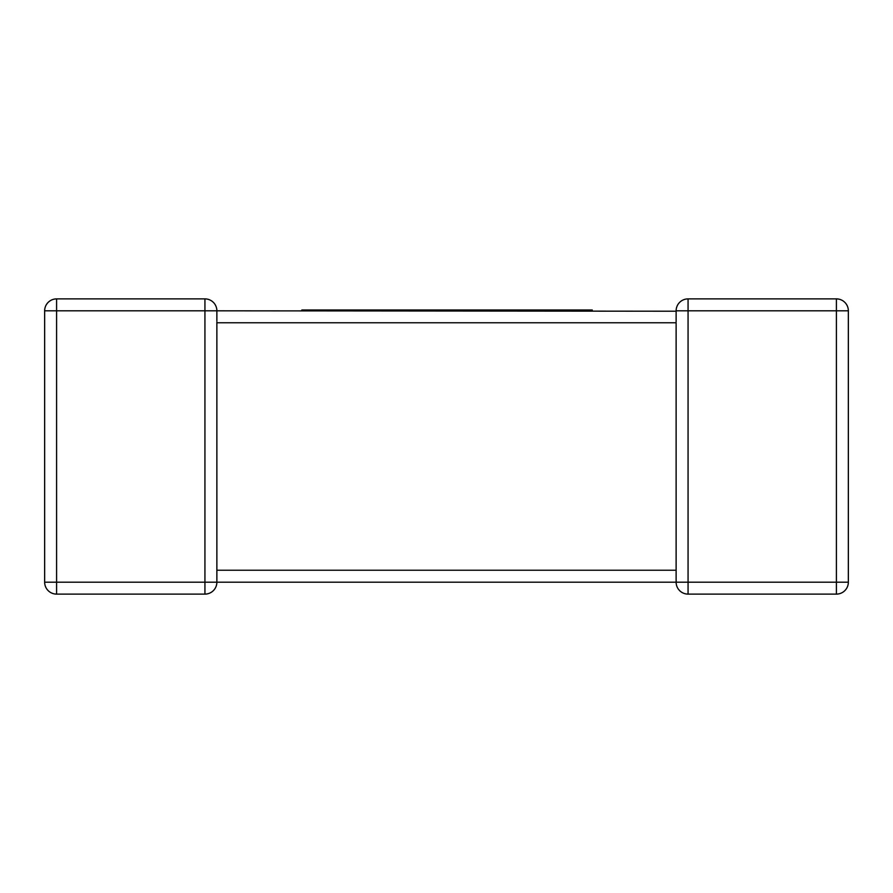<?xml version="1.0" encoding="UTF-8"?>
<svg xmlns="http://www.w3.org/2000/svg" width="893" height="893" viewBox="0 0 893 893"><rect width="100%" height="100%" fill="white"/><g stroke="black" fill="none" stroke-linecap="round" stroke-linejoin="round"><path stroke-width="1.34" d="M676.202 580.874L676.124 582.18L216.876 582.18A11.944 11.944 0 0 1 204.932 594.113L56.594 594.113A11.944 11.944 0 0 1 44.65 582.18L44.65 310.82A11.944 11.944 0 0 1 56.594 298.887L204.932 298.887L56.594 298.887A11.944 11.944 0 0 0 44.65 310.82L56.594 310.82L56.594 582.18L204.932 582.18L204.932 310.82L56.594 310.82L56.594 298.887M676.135 311.222L216.876 310.82L216.876 320.833M216.876 321.837L216.876 582.024M848.35 310.82L836.406 310.82L836.406 298.887L688.068 298.887L836.406 298.887A11.944 11.944 0 0 1 848.35 310.82L848.35 582.18A11.944 11.944 0 0 1 836.406 594.113L688.068 594.113A11.944 11.944 0 0 1 676.124 582.18A11.944 11.944 0 0 0 688.068 594.113A11.944 11.944 0 0 1 676.124 582.18A11.944 11.944 0 0 0 688.068 594.113L688.068 582.18L836.406 582.18L836.406 310.82L688.068 310.82L688.068 582.18L676.124 582.18L676.124 322.764L216.876 322.764M44.65 582.18A11.944 11.944 0 0 0 56.594 594.113A11.944 11.944 0 0 1 44.65 582.18A11.944 11.944 0 0 0 56.594 594.113L56.594 582.18L44.65 582.18M216.876 310.82A11.944 11.944 0 0 0 204.932 298.887L204.932 310.82L216.876 310.82A11.944 11.944 0 0 0 204.932 298.887M204.932 594.113A11.944 11.944 0 0 0 216.876 582.18A11.944 11.944 0 0 1 204.932 594.113A11.944 11.944 0 0 0 216.876 582.18L204.932 582.18L204.932 594.113M676.124 571.163L676.124 570.236L216.876 570.236M676.124 310.976L676.124 310.82A11.944 11.944 0 0 1 688.068 298.887A11.944 11.944 0 0 0 676.124 310.82L676.146 311.478M836.406 594.113A11.944 11.944 0 0 0 848.35 582.18A11.944 11.944 0 0 1 836.406 594.113A11.944 11.944 0 0 0 848.35 582.18L836.406 582.18L836.406 594.113M301.834 310.82L301.834 310.005L544.127 310.005L544.127 310.82M544.127 310.005L560.324 310.005L560.324 310.82M560.324 310.005L573.518 310.005L573.518 310.82M573.518 310.005L589.09 310.005L589.09 310.82M589.09 310.005L592.249 310.005L592.249 310.82M484.586 310.005L484.586 310.82M527.562 310.005L527.562 310.82M530.632 310.005L530.632 310.82M532.295 310.005L532.295 310.82M535.298 310.005L535.298 310.82M362.904 310.005L362.904 310.82M424.175 310.005L424.175 310.82M435.873 310.005L435.873 310.82M451.043 310.005L451.043 310.82M463.288 310.005L463.288 310.82M477.744 310.005L477.744 310.82M318.008 310.005L318.008 310.82M326.86 310.005L326.86 310.82M339.251 310.005L339.251 310.82M356.564 310.005L356.564 310.82M676.124 321.837L676.124 310.82L688.068 310.82L688.068 298.887M540.031 310.005L540.031 310.82M676.124 572.167L676.124 570.236"/></g></svg>
